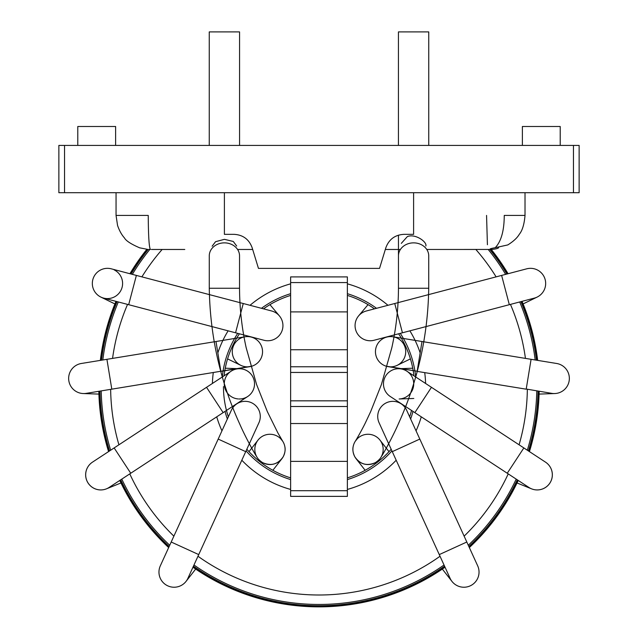 <?xml version="1.0" encoding="UTF-8"?>
<svg xmlns="http://www.w3.org/2000/svg" width="638" height="638" viewBox="0 0 638 638"><rect width="100%" height="100%" fill="white"/><g stroke="black" fill="none" stroke-linecap="round" stroke-linejoin="round"><path stroke-width="0.96" d="M411.526 410.441A95.54 95.54 0 0 1 409.652 416.821A95.54 95.54 0 0 0 411.526 410.441M391.174 449.24A95.54 95.54 0 0 1 347.375 477.87A95.54 95.54 0 0 0 391.174 449.24M290.625 477.87A95.54 95.54 0 0 1 246.826 449.24A95.54 95.54 0 0 0 290.625 477.87M223.459 386.636A95.54 95.54 0 0 0 228.348 416.821A95.54 95.54 0 0 1 226.474 410.441M224.074 375.806A95.54 95.54 0 0 1 239.394 333.802A95.54 95.54 0 0 0 224.074 375.806M263.526 308.848A95.54 95.54 0 0 1 290.625 295.41A95.54 95.54 0 0 0 263.526 308.848M347.375 295.41A95.54 95.54 0 0 1 374.474 308.848A95.54 95.54 0 0 0 347.375 295.41M398.606 333.802A95.54 95.54 0 0 1 413.926 375.806A95.54 95.54 0 0 0 398.606 333.802M347.375 349.744L290.625 349.744L290.625 276.908L347.375 276.908L347.375 372.448L290.625 372.448L290.625 349.744M347.375 311.902L290.625 311.902M347.375 423.528L290.625 423.528L290.625 461.37L347.375 461.37L347.375 406.502L290.625 406.502L290.625 372.448M290.625 461.37L290.625 496.372L347.375 496.372L347.375 461.37M290.625 423.528L290.625 406.502M290.625 400.824L347.375 400.824L347.375 406.502M347.375 400.824L347.375 372.448M490.797 249.466A219.839 219.839 0 0 1 507.689 273.822M521.669 301.447A219.839 219.839 0 0 1 537.26 360.318M538.791 391.246A219.839 219.839 0 0 1 529.093 451.369M517.92 480.239A219.839 219.839 0 0 1 469.169 547.197M444.877 566.871A219.839 219.839 0 0 1 193.123 566.871M168.831 547.197A219.839 219.839 0 0 1 120.08 480.239M108.907 451.369A219.839 219.839 0 0 1 99.209 391.246M100.74 360.318A219.839 219.839 0 0 1 116.331 301.447M130.311 273.822A219.839 219.839 0 0 1 147.338 249.299M489.832 249.474A219.081 219.081 0 0 1 506.923 274.021M520.927 301.638A219.081 219.081 0 0 1 536.486 360.191M538.041 391.118A219.081 219.081 0 0 1 528.439 450.938M517.282 479.824A219.081 219.081 0 0 1 468.834 546.471M444.558 566.177A219.081 219.081 0 0 1 193.442 566.177M169.166 546.471A219.081 219.081 0 0 1 120.718 479.824M109.561 450.938A219.081 219.081 0 0 1 99.959 391.118M101.514 360.191A219.081 219.081 0 0 1 117.073 301.638M131.077 274.021A219.081 219.081 0 0 1 148.231 249.386M522.378 145.416L522.378 126.499L560.22 126.499L560.22 145.416M77.78 145.416L77.78 126.499L115.622 126.499L115.622 145.416M58.863 192.716L58.863 145.416L579.137 145.416L579.137 192.716L58.863 192.716M224.401 192.716L224.401 234.337L234.05 234.337C242.998 234.856 249.027 239.322 252.146 247.727L258.462 268.391L379.538 268.391L385.854 247.727C388.973 239.322 395.002 234.856 403.95 234.337L413.599 234.337L413.599 192.716M398.439 31.9L428.752 31.9L428.752 145.416L398.439 145.416L398.439 31.9M383.175 449.399A15.137 15.137 0 0 1 362.049 463.3A15.137 15.137 0 0 1 357.392 438.641A15.137 15.137 0 0 1 383.175 449.399M398.463 235.151L398.463 288.256C398.383 308.369 396.158 328.235 391.796 347.846L381.404 384.539L370.678 411.582L365.949 421.662C362.982 428.082 356.004 440.316 355.294 441.233L357.392 438.649M360.47 337.215A15.137 15.137 0 0 1 366.348 310.985A15.137 15.137 0 0 0 360.47 337.215A15.137 15.137 0 0 0 374.043 340.261A15.137 15.137 0 0 1 360.47 337.215M544.708 288.775A15.137 15.137 0 0 0 526.685 268.829L501.627 275.417L509.323 304.693L534.389 298.098A15.137 15.137 0 0 0 544.708 288.775M386.046 366.156A15.137 15.137 0 0 1 383.956 338.116A15.137 15.137 0 0 1 404.189 345.086A15.137 15.137 0 0 1 386.046 366.156A15.137 15.137 0 0 1 375.854 348.252A15.137 15.137 0 0 1 392.968 336.776A15.137 15.137 0 0 1 405.529 354.122A15.137 15.137 0 0 1 386.046 366.156A15.137 15.137 0 0 1 375.854 348.252A15.137 15.137 0 0 1 392.968 336.776A15.137 15.137 0 0 1 405.529 354.122A15.137 15.137 0 0 1 386.046 366.156L417.156 371.236L422.005 341.513L393.048 336.784L415.083 340.381M551.766 393.359A15.137 15.137 0 0 0 569.287 379.817A15.137 15.137 0 0 0 556.711 363.493M551.774 393.359A15.137 15.137 0 0 0 553.928 393.558A15.137 15.137 0 0 1 551.774 393.359L526.222 389.036L531.079 359.314L556.647 363.485M406.9 371.204L545.522 462.151A15.137 15.137 0 0 1 549.876 483.102A15.137 15.137 0 0 1 528.918 487.456L507.25 473.244L523.854 447.932M390.296 396.509A15.137 15.137 0 0 1 388.973 372.177A15.137 15.137 0 0 1 412.603 378.119A15.137 15.137 0 0 1 399.938 398.933A15.137 15.137 0 0 0 412.603 378.119A15.137 15.137 0 0 0 388.973 372.177A15.137 15.137 0 0 0 390.296 396.509L414.852 412.619L431.455 387.306M531.55 488.836A15.137 15.137 0 0 0 545.522 462.151A15.137 15.137 0 0 1 531.55 488.836L517.035 482.974M419.812 439.08L392.274 451.656L379.084 422.763A15.137 15.137 0 0 1 398.519 402.442A15.137 15.137 0 0 1 406.621 410.186A15.137 15.137 0 0 0 386.564 402.706A15.137 15.137 0 0 0 379.084 422.763A15.137 15.137 0 0 1 386.564 402.706A15.137 15.137 0 0 1 406.621 410.186L477.671 565.81A15.137 15.137 0 0 1 470.182 585.867A15.137 15.137 0 0 1 450.133 578.387L439.271 554.589L466.801 542.021M380.368 458.18A15.137 15.137 0 0 1 356.108 458.722A15.137 15.137 0 0 1 358.716 437.477A15.137 15.137 0 0 1 380.368 458.18M239.537 288.256L239.537 255.846A15.137 12.983 180 0 0 224.401 242.863A15.137 12.983 180 0 0 209.272 255.846L209.272 288.256L239.537 288.256C239.617 308.369 241.842 328.235 246.204 347.846L256.596 384.539L267.322 411.582L277.905 432.963L282.706 441.233L280.608 438.649M254.825 449.399A15.137 15.137 0 0 0 275.951 463.3A15.137 15.137 0 0 0 280.608 438.641A15.137 15.137 0 0 0 254.825 449.399M257.632 458.18A15.137 15.137 0 0 0 281.892 458.722A15.137 15.137 0 0 0 279.284 437.477A15.137 15.137 0 0 0 257.632 458.18A15.137 15.137 0 0 0 281.892 458.722A15.137 15.137 0 0 0 279.284 437.477A15.137 15.137 0 0 0 257.632 458.18M187.867 578.387A15.137 15.137 0 0 1 167.818 585.867A15.137 15.137 0 0 1 160.329 565.81A15.137 15.137 0 0 0 167.818 585.867A15.137 15.137 0 0 0 187.867 578.387L198.729 554.589L171.199 542.021L160.329 565.81M218.188 439.08L245.726 451.656L258.916 422.763A15.137 15.137 0 0 0 251.436 402.706A15.137 15.137 0 0 0 231.379 410.186A15.137 15.137 0 0 1 239.481 402.442A15.137 15.137 0 0 0 231.379 410.186L171.199 542.021M120.965 482.974L106.45 488.836A15.137 15.137 0 0 1 92.478 462.151A15.137 15.137 0 0 0 88.124 483.102A15.137 15.137 0 0 0 109.082 487.456A15.137 15.137 0 0 1 88.124 483.102A15.137 15.137 0 0 1 92.486 462.143L114.146 447.932L130.75 473.244L109.082 487.456M114.146 447.932L206.545 387.306L223.148 412.619L247.704 396.509A15.137 15.137 0 0 0 249.027 372.177A15.137 15.137 0 0 0 225.397 378.119A15.137 15.137 0 0 0 238.062 398.933M238.867 398.981A15.137 15.137 0 0 0 254.522 384.387A15.137 15.137 0 0 0 231.1 371.196L231.1 371.204A15.137 15.137 0 0 1 254.522 384.387A15.137 15.137 0 0 1 238.867 398.981M251.954 366.156A15.137 15.137 0 0 0 254.044 338.116A15.137 15.137 0 0 0 233.811 345.086A15.137 15.137 0 0 0 251.954 366.156A15.137 15.137 0 0 0 254.044 338.116A15.137 15.137 0 0 0 233.811 345.086A15.137 15.137 0 0 0 251.954 366.156A15.137 15.137 0 0 0 262.146 348.252A15.137 15.137 0 0 0 245.032 336.776A15.137 15.137 0 0 0 232.471 354.122A15.137 15.137 0 0 0 251.954 366.156L86.226 393.359A15.137 15.137 0 0 1 68.713 379.817A15.137 15.137 0 0 1 81.289 363.493A15.137 15.137 0 0 0 68.713 379.817A15.137 15.137 0 0 0 86.234 393.359A15.137 15.137 0 0 1 84.072 393.558M114.098 269.858A15.137 15.137 0 0 1 121.068 290.091A15.137 15.137 0 0 1 100.828 297.069L114.904 303.927M93.292 288.775A15.137 15.137 0 0 1 111.315 268.829A15.137 15.137 0 0 0 93.292 288.775A15.137 15.137 0 0 0 103.611 298.098A15.137 15.137 0 0 1 93.292 288.775M243.253 303.513L235.558 332.789L263.957 340.261A15.137 15.137 0 0 0 282.57 322.31A15.137 15.137 0 0 0 271.652 310.985L111.315 268.829M239.561 31.9L209.248 31.9L209.248 145.416L239.561 145.416L239.561 31.9M146.852 249.219L139.985 247.887M425.857 246.013C427.253 242.009 415.306 233.325 407.339 236.602L401.302 243.381M236.682 246.021L233.269 241.459L224.424 239.33L215.548 241.698L212.135 246.204M525.018 192.716L525.018 215.421C524.269 224.313 522.355 230.605 519.292 234.298C517.235 237.862 513.407 241.411 507.8 244.928L495.216 247.711C490.295 248.565 488.907 249.147 491.061 249.442L491.794 249.442C495.503 249.035 497.696 248.541 498.382 247.959L498.693 247.345M498.741 247.257A12.297 12.297 0 0 0 498.382 247.959M490.183 248.884L491.794 249.442L490.367 249.474L491.069 249.442M184.789 249.474L151.421 249.474M148.989 249.442L150.424 249.474C149.109 247.719 148.383 236.371 148.239 215.421L116.052 215.421L116.052 192.716M486.555 215.421L487.416 244.745M525.01 215.421L504.251 215.421C504.203 230.685 501.189 241.451 495.216 247.711M535.186 359.984L535.186 359.984A217.821 217.821 0 0 0 519.691 301.965M505.655 274.356A217.821 217.821 0 0 0 488.214 249.474M149.794 249.466A217.821 217.821 0 0 0 132.345 274.356M118.309 301.965A217.821 217.821 0 0 0 102.814 359.984M101.219 390.911A217.821 217.821 0 0 0 110.661 450.221M121.786 479.122A217.821 217.821 0 0 0 169.716 545.259M193.976 565.005A217.821 217.821 0 0 0 444.024 565.005M468.284 545.259A217.821 217.821 0 0 0 516.214 479.122M527.339 450.221A217.821 217.821 0 0 0 536.781 390.911M110.653 389.371A208.363 208.363 0 0 0 118.915 444.798M129.777 473.882A208.363 208.363 0 0 0 173.871 536.151M197.971 556.248A208.363 208.363 0 0 0 440.029 556.248M464.129 536.151A208.363 208.363 0 0 0 508.223 473.882M519.085 444.798A208.363 208.363 0 0 0 527.347 389.371M525.441 358.389A208.363 208.363 0 0 0 510.448 304.398M496.109 276.868A208.363 208.363 0 0 0 475.852 249.474M162.148 249.474A208.363 208.363 0 0 0 141.891 276.868M127.552 304.398A208.363 208.363 0 0 0 112.559 358.389M212.406 383.462A106.642 106.642 0 0 1 213.283 372.624M217.845 352.87A106.642 106.642 0 0 1 228.125 330.835M250.032 305.299A106.642 106.642 0 0 1 290.625 283.838M347.375 283.838A106.642 106.642 0 0 1 387.968 305.299M409.875 330.835A106.642 106.642 0 0 1 420.155 352.87M424.717 372.624A106.642 106.642 0 0 1 425.594 383.462M421.271 416.837A106.642 106.642 0 0 1 416.048 430.841M396.182 460.221A106.642 106.642 0 0 1 347.375 489.434M290.625 489.434A106.642 106.642 0 0 1 241.818 460.221M221.952 430.841A106.642 106.642 0 0 1 216.729 416.837M222.295 376.97A97.183 97.183 0 0 1 237.719 333.363M261.476 308.306A97.183 97.183 0 0 1 290.625 293.687M347.375 293.687A97.183 97.183 0 0 1 376.524 308.306M400.281 333.363A97.183 97.183 0 0 1 415.705 376.97M412.977 411.39A97.183 97.183 0 0 1 410.641 418.991M391.923 450.883A97.183 97.183 0 0 1 347.375 479.585M290.625 479.585A97.183 97.183 0 0 1 246.077 450.883M227.359 418.991A97.183 97.183 0 0 1 225.023 411.39M290.625 282.578L347.375 282.578M290.625 490.694L347.375 490.694M290.625 366.77L347.375 366.77M491.276 249.458A220.222 220.222 0 0 1 508.071 273.718M522.036 301.351A220.222 220.222 0 0 1 537.651 360.382M539.174 391.301A220.222 220.222 0 0 1 529.428 451.584M518.239 480.454A220.222 220.222 0 0 1 469.337 547.563M445.037 567.222A220.222 220.222 0 0 1 192.963 567.222M168.663 547.563A220.222 220.222 0 0 1 119.761 480.454M108.572 451.584A220.222 220.222 0 0 1 98.826 391.301M100.349 360.382A220.222 220.222 0 0 1 115.964 301.351M129.929 273.718A220.222 220.222 0 0 1 146.892 249.251M64.534 192.716L64.534 145.416M573.466 192.716L573.466 145.416M398.463 255.846A15.137 12.983 0 0 1 413.599 242.863A15.137 12.983 0 0 1 428.728 255.846L428.728 288.256L398.463 288.256M374.043 340.261L402.442 332.789L394.747 303.513L366.348 310.985M388.151 366.659C390.113 366.978 386.947 366.459 388.151 366.659L417.156 371.236M111.802 389.188L106.921 359.314L81.353 363.485M220.844 371.236L215.995 341.513L106.921 359.314M235.558 332.789L128.677 304.693L136.373 275.417M428.728 288.256C427.97 335.915 417.834 381.141 398.311 423.943C393.901 434.191 385.129 450.787 381.468 456.465L380.766 457.59C381.412 456.266 380.671 459.145 375.367 462.638C366.978 466.282 360.159 464.376 354.903 456.928C352.997 453.1 352.423 449.63 353.181 446.52M368.046 304.645L358.604 315.89M402.442 332.789L509.323 304.693M394.747 303.513L501.627 275.417M523.096 303.927L537.172 297.069M386.014 337.111L383.956 338.116M410.425 358.883L397.227 365.327M403.415 338.475L393.024 336.784M417.132 371.388L526.198 389.188M422.005 341.513L531.079 359.314M539.094 394.093L554.741 393.55M413.807 398.471L399.133 398.981M412.754 368.222L398.072 368.732M414.852 412.619L507.25 473.244M400.64 403.296L398.519 402.442M392.274 451.656L439.271 554.589M442.333 569.08L451.975 581.417M365.151 470.294L356.108 458.722M389.005 451.656L379.961 440.084M209.272 288.256C210.03 335.915 220.166 381.141 239.689 423.943C244.099 434.191 252.871 450.787 256.532 456.465L257.234 457.59C256.588 456.266 257.329 459.145 262.633 462.638C271.022 466.282 277.841 464.376 283.097 456.928C285.003 453.1 285.577 449.63 284.819 446.52M272.849 470.294L281.892 458.722M248.995 451.656L258.039 440.084M195.667 569.08L186.025 581.417M245.726 451.656L198.729 554.589M237.36 403.296L239.481 402.442M223.148 412.619L130.75 473.244M206.545 387.306L231.1 371.204M225.246 368.222L239.928 368.732M98.906 394.093L83.259 393.55M215.995 341.513L244.976 336.784M220.868 371.388L249.849 366.659M251.986 337.111L254.044 338.116M227.575 358.883L240.773 365.327M128.677 304.693L103.611 298.098M269.954 304.645L279.396 315.89M491.659 249.45L426.782 249.474M117.552 225.405L116.052 215.421M148.949 249.442L150.424 249.474M139.969 247.951C131.141 244.179 125.965 240.821 124.426 237.886C121.643 234.792 119.37 230.677 117.591 225.549M237.591 249.474L252.68 249.474M385.32 249.474L400.409 249.474"/></g></svg>
